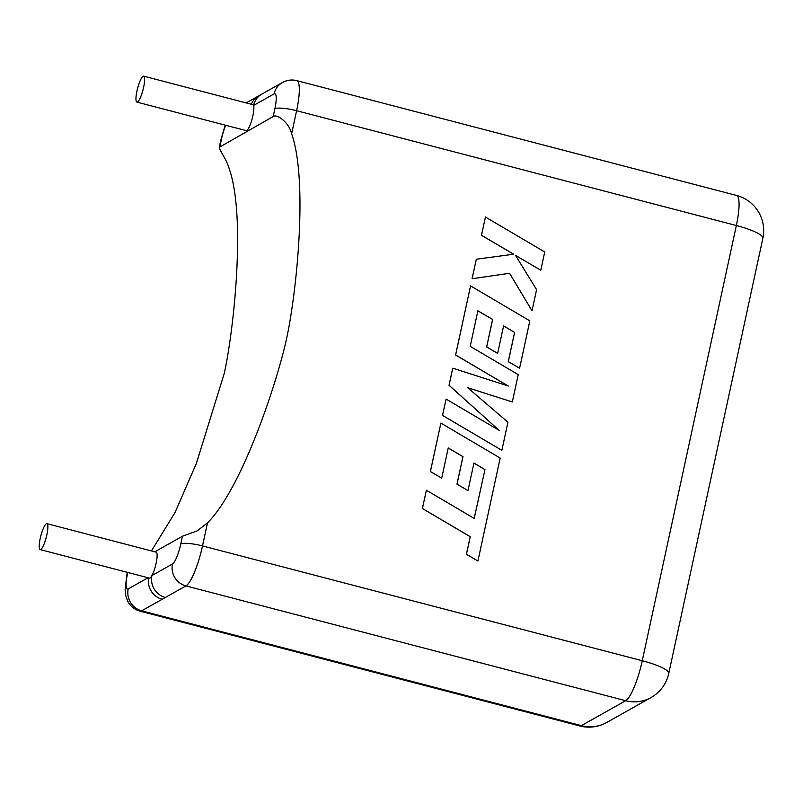 <?xml version="1.0" encoding="UTF-8"?>
<svg xmlns="http://www.w3.org/2000/svg" width="803" height="803" viewBox="0 0 803 803"><rect width="100%" height="100%" fill="white"/><g stroke="black" fill="none" stroke-linecap="round" stroke-linejoin="round"><path stroke-width="1.2" d="M46.875 534.748A13.4 2.81 104.6 0 1 40.15 549.593A13.4 2.81 104.6 0 1 40.2 538.502A13.4 2.81 104.6 0 1 46.925 523.656A13.4 2.81 104.6 0 1 46.875 534.748M46.925 523.656L156.173 552.173A13.4 2.81 104.6 0 1 156.123 563.264A13.4 2.81 104.6 0 1 151.928 575.55A13.4 2.81 104.6 0 1 149.398 578.11L40.15 549.593M136.952 91.01A13.4 2.81 -75.4 0 0 136.901 102.101A13.4 2.81 -75.4 0 0 143.627 87.256A13.4 2.81 -75.4 0 0 143.677 76.165A13.4 2.81 -75.4 0 0 136.952 91.01M136.901 102.101L246.15 130.618A13.4 2.81 -75.4 0 0 252.875 115.773A13.4 2.81 -75.4 0 0 253.567 105.464A13.4 2.81 -75.4 0 0 252.925 104.681L143.677 76.165M154.778 551.812L182.452 536.233L197.147 530.903L207.485 522.894L202.507 545.93L642.259 660.739L736.351 225.523L296.608 110.714L291.619 133.76C289.16 122.447 276.634 113.564 273.191 116.535L274.877 108.776A18.188 3.814 -75.4 0 0 274.114 93.891L253.567 105.464A18.188 17.425 60.6 0 1 261.848 94.102A18.188 17.425 60.6 0 1 261.858 94.102M291.619 133.76C308.171 180.896 296.668 291.991 286.721 338.023C276.764 384.065 241.562 488.977 207.485 522.894M225.723 125.288A18.188 3.814 -75.4 0 0 221.548 138.809L219.871 146.568C216.86 147.24 226.215 157.729 229.246 168.891C245.798 216.027 234.295 327.122 224.338 373.154L196.384 463.401L175.014 512.535L151.436 550.938M221.548 138.809A18.188 3.533 12.2 0 0 220.976 139.451L219.279 147.31L273.191 116.535M162.186 599.269L141.639 610.832L581.392 725.641L625.667 700.708L185.915 585.909L162.186 599.269A18.188 17.425 -119.4 0 1 148.635 577.909M165.368 597.472A18.188 17.425 -119.4 0 1 151.928 575.55L172.474 563.977A18.188 3.814 -75.4 0 0 180.775 543.992L182.452 536.233M246.19 102.925L258.566 95.948A18.188 17.425 60.6 0 0 251.319 104.27M484.962 469.594L474.222 518.437L426.373 490.231L422.428 508.5L470.267 536.705L466.473 554.261L477.926 561.006L500.179 458.061L440.887 423.091L430.418 471.542L441.71 478.146L448.235 447.964L462.98 456.616L457.027 484.139L467.988 490.573L473.941 463.05L484.962 469.594L474.182 518.417M426.373 490.231L422.378 508.52L470.227 536.725L466.423 554.281L477.926 561.006M440.887 423.091L430.368 471.572L441.71 478.146M448.225 448.014L462.929 456.646L456.977 484.159L467.988 490.573M473.931 463.1L484.912 469.625M512.314 401.952L518.216 374.64L470.207 346.334L477.895 310.781L492.64 319.433L486.688 346.956L497.649 353.39L503.601 325.867L514.623 332.412L508.309 361.631L519.601 368.236L529.839 320.859L470.558 285.888L455.622 354.976L508.409 386.072L452.762 368.165L449.068 385.269L499.125 430.328L446.087 399.081L442.563 415.372L501.855 450.332L507.928 422.207L467.637 387.678L512.314 401.952L467.717 387.739M501.855 450.332L442.513 415.402L446.087 399.081M477.885 310.831L492.59 319.453L486.638 346.976L497.649 353.39M503.591 325.918L514.572 332.432L508.259 361.651L519.601 368.236M470.558 285.888L455.572 355.006L508.209 386.012M452.721 368.196L449.028 385.289L498.914 430.207M485.444 217.031L481.499 235.259L513.699 254.21L476.32 259.218L472.104 278.731L509.584 273.271L532.028 310.761L536.595 289.652L515.496 255.354L540.79 270.24L544.735 251.981L485.444 217.031L481.459 235.289L513.629 254.22M476.32 259.218L472.054 278.761L509.534 273.291L532.028 310.761M515.546 255.434L540.79 270.24M127.787 572.469L127.446 574.025A18.188 3.814 -75.4 0 0 128.209 588.91L148.023 577.748M668.748 673.516A36.366 7.056 -167.8 0 0 642.259 660.739A36.366 7.628 104.6 0 1 625.667 700.708A36.366 34.85 -119.4 0 0 651.052 697.526A36.366 36.366 0 0 0 668.748 673.516L762.85 238.3A36.366 36.366 0 0 0 736.492 195.43L296.739 80.621A36.366 7.628 104.6 0 1 296.608 110.714A18.188 3.533 -167.8 0 0 274.877 108.776M736.492 195.43A36.366 7.628 104.6 0 1 736.351 225.523A36.366 7.056 -167.8 0 1 762.85 238.3M180.775 543.992A18.188 3.533 -167.8 0 1 202.507 545.93A36.366 7.628 104.6 0 1 185.915 585.909A18.188 17.425 -119.4 0 1 172.474 563.977M606.777 722.459A36.366 34.85 -119.4 0 1 581.392 725.641A36.366 7.628 -75.4 0 1 579.746 725.962A36.366 36.366 0 0 0 606.777 722.459L651.052 697.526M128.209 588.91A18.188 17.425 -119.4 0 0 141.639 610.832A36.366 7.628 104.6 0 1 139.993 611.153L579.746 725.962M139.993 611.153C134.412 609.587 130.267 606.175 127.567 600.935L125.669 595.324L125.107 589.663L126.874 574.667A18.188 3.533 12.2 0 1 127.446 574.025M261.848 94.102L282.395 82.538A18.188 17.425 60.6 0 0 274.114 93.891M126.874 574.667L127.376 572.358M220.976 139.451L225.191 125.148M258.656 95.908L261.969 94.041M282.395 82.538C286.962 80.029 291.75 79.397 296.739 80.621"/></g></svg>
